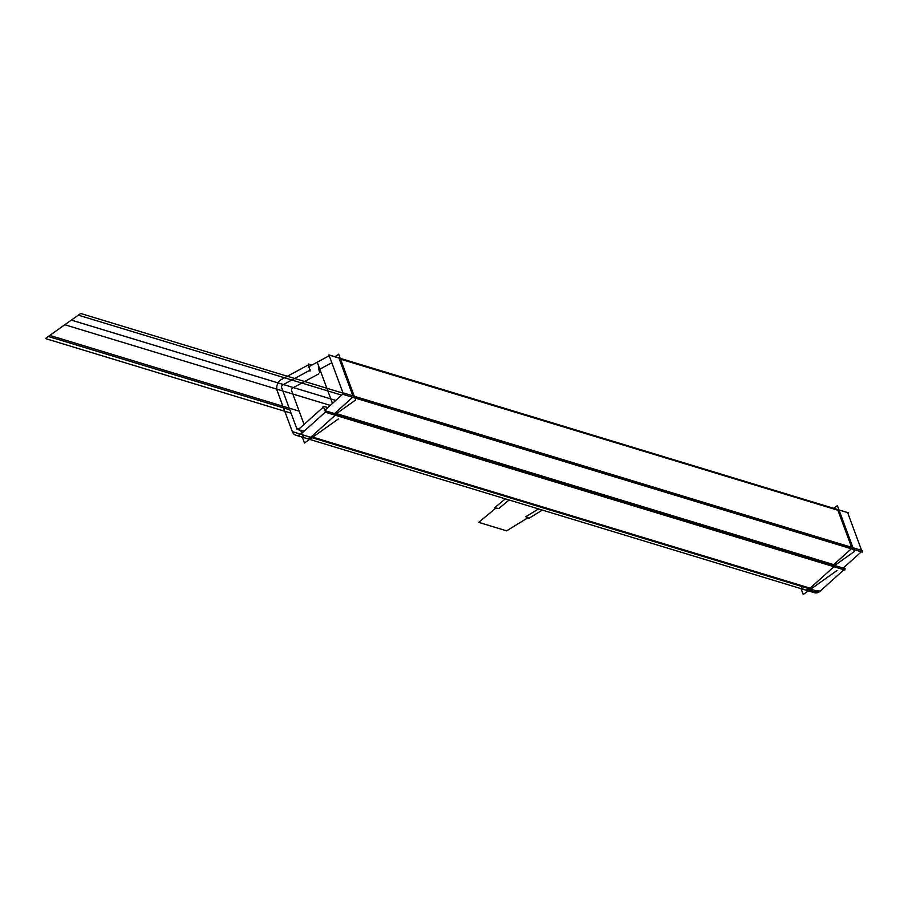 <?xml version="1.0" encoding="UTF-8"?>
<svg xmlns="http://www.w3.org/2000/svg" width="908" height="908" viewBox="0 0 908 908"><rect width="100%" height="100%" fill="white"/><g stroke="black" fill="none" stroke-linecap="round" stroke-linejoin="round"><path stroke-width="1.36" d="M801.038 588.656L803.205 594.524L836.972 570.53M801.038 586.239A8.104 6.208 -73.1 0 0 809.369 588.77A8.104 6.208 -73.1 0 1 801.038 586.239A8.104 6.208 -73.1 0 0 809.369 588.77M810.095 588.18L312.795 437.123L810.095 588.18L312.795 437.123L810.095 588.18L833.964 566.717M302.092 433.037L302.046 433.014A8.104 6.208 106.9 0 1 295.838 435.193A8.104 6.208 106.9 0 1 292.058 430.767M820.707 590.575A8.104 6.208 106.9 0 1 814.499 592.754L295.838 435.193M819.288 591.778L814.453 592.731L812.058 592.005L816.894 591.051M813.307 592.209L810.969 589.258M809.425 590.098L812.058 592.005M817.62 590.472L820.015 591.199M276.951 390.099L292.614 432.435M301.785 433.286L300.73 430.426M277.598 391.711A8.104 6.208 106.9 0 1 282.116 379.158M311.671 365.209L309.197 364.46L280.629 379.907M311.887 365.084L308.243 363.983L310.003 371.156L308.731 365.81M318.436 367.888L318.663 368.83M281.957 385.332L310.536 369.885L281.957 385.332M318.81 373.835L293.159 387.705L318.81 373.835M282.127 388.454A2.032 1.555 106.9 0 1 283.455 384.754A2.032 1.555 106.9 0 0 282.127 388.454M303.919 431.391L297.029 429.302L281.367 386.967L297.029 429.302L303.919 431.391M291.865 391.416L304.078 424.422L291.865 391.416M299.765 428.304L299.549 428.236A2.032 1.555 106.9 0 1 296.598 427.577A2.032 1.555 106.9 0 0 299.549 428.236L299.765 428.304M327.811 407.59L324.054 406.455L298.323 429.586L324.088 406.432L327.833 407.567M303.998 431.311L297.608 429.37L303.998 431.323M843.941 569.747L819.402 591.812L300.73 434.262L326.46 411.12L845.132 568.68L844.849 570.031L326.188 412.47L323.01 406.307M336.777 415.058L834.486 566.251M335.245 415.217L311.376 436.691A8.104 6.208 -73.1 0 1 302.285 434.648A8.104 6.208 -73.1 0 0 311.376 436.691A8.104 6.208 -73.1 0 1 302.285 434.648A8.104 6.208 -73.1 0 0 311.376 436.691M317.369 362.598L332.464 403.402M302.319 437.168L304.486 443.025L338.253 419.031M291.65 390.815A2.032 1.555 106.9 0 1 292.671 387.966A2.032 1.555 -73.1 0 0 291.65 390.815A2.032 1.555 106.9 0 1 292.671 387.966A2.032 1.555 -73.1 0 0 291.65 390.815A2.032 1.555 106.9 0 1 292.671 387.966A2.032 1.555 -73.1 0 0 291.65 390.815A2.032 1.555 -73.1 0 1 292.671 387.966A2.032 1.555 -73.1 0 0 291.65 390.815M833.726 508.253L837.392 505.642L854.36 551.496L834.656 565.491M851.352 548.773L833.703 564.64L851.352 548.773L833.703 564.64L336.482 413.605L833.703 564.64L851.352 548.773L833.703 564.64L336.482 413.605M851.625 547.32L837.914 510.251L851.625 547.32L837.914 510.251L851.625 547.32L837.914 510.251L340.534 359.159M323.94 406.557L323.032 406.285L325.393 410.87L326.403 411.176M861.329 551.803L843.68 567.67L844.02 568.34M319.627 372.62L318.912 369.715L331.817 362.735L318.912 369.715L319.627 372.62L318.912 369.715L319.627 372.62L318.912 369.715L331.817 362.735M861.601 550.35L847.879 513.281L848.628 512.872L329.956 355.323L308.198 367.082M325.45 411.052L324.338 410.711L343.928 393.096L862.6 550.657L862.237 552.075L343.565 394.515L328.912 354.903L847.618 512.577M339.195 358.751L352.906 395.82M354.574 397.136L851.954 548.228M352.633 397.273L334.984 413.151M335.007 356.753L338.673 354.143L355.641 399.997L335.937 413.991M505.359 498.844L494.542 507.788L498.798 508.537L509.127 499.979L498.776 508.559L509.127 499.979L498.776 508.559L509.127 499.979L498.776 508.559L509.127 499.979L498.776 508.559L495.961 508.06L478.698 522.361L506.63 530.851L527.9 517.764L525.8 516.765L538.558 508.923L525.834 516.754L529.012 518.264L542.326 510.069L529.012 518.264L542.326 510.069L529.012 518.264L525.834 516.754L529.012 518.264L525.834 516.754L538.558 508.923L525.8 516.765L538.558 508.923L525.8 516.765L527.9 517.764L525.8 516.765L527.9 517.764L506.63 530.851L527.9 517.764L506.63 530.851L478.698 522.361L506.63 530.851L478.698 522.361L495.961 508.06L478.698 522.361L495.961 508.06L498.776 508.559L494.542 507.788L498.798 508.537L494.542 507.788L505.359 498.844M300.752 434.183L292.308 431.618M343.076 393.187L80.687 313.476L45.4 338.548L291.059 413.174L45.4 338.548L291.059 413.174L45.4 338.548L291.059 413.174L45.4 338.548L291.059 413.174L45.4 338.548L291.059 413.174L45.4 338.548L291.059 413.174L45.4 338.548L291.059 413.174L45.4 338.548L291.059 413.174L45.4 338.548L291.059 413.174L45.4 338.548L291.059 413.174L45.4 338.548L291.059 413.174L45.4 338.548L291.059 413.174L45.4 338.548L291.059 413.174L45.4 338.548L291.059 413.174L45.4 338.548L291.059 413.174L45.4 338.548L291.059 413.174L45.4 338.548L80.687 313.476L45.4 338.548L80.687 313.476L45.4 338.548L80.687 313.476L343.076 393.187M335.767 400.439L71.335 320.115L335.767 400.439L71.369 320.104L45.4 338.548L71.369 320.104L335.79 400.428M299.175 411.165L49.815 335.415L299.175 411.165M298.834 429.121L296.723 428.485L298.834 429.121M289.822 409.837L48.317 336.482L45.4 338.548L48.317 336.482L289.822 409.837M330.262 405.388L64.808 324.758L45.4 338.548L78.326 315.155L45.4 338.548L64.808 324.758L330.262 405.388M341.658 395.139L78.326 315.155L341.658 395.139"/></g></svg>
